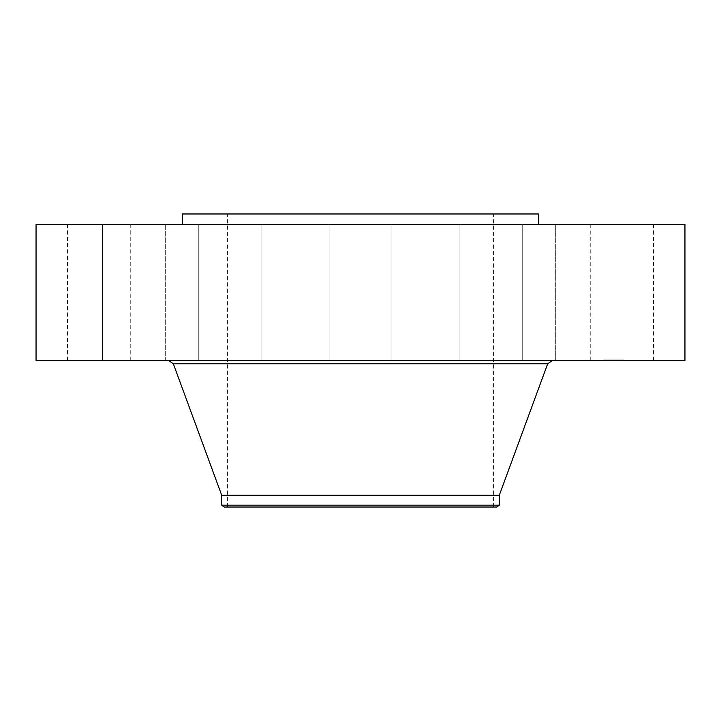 <?xml version="1.0" encoding="UTF-8"?>
<svg xmlns="http://www.w3.org/2000/svg" width="721" height="721" viewBox="0 0 721 721"><rect width="100%" height="100%" fill="white"/><g stroke="black" fill="none" stroke-linecap="round" stroke-linejoin="round"><path stroke-width="0.54" stroke-dasharray="3.6 2.7" d="M594.6 360.5L653.55 360.5L594.6 360.5M594.6 224.438L653.55 224.438L594.6 224.438M684.95 224.438L36.05 224.438M684.95 360.5L36.05 360.5M452.5 360.5L168.606 360.5L452.5 360.5M499.283 495.282L221.717 495.282M499.283 505.169L221.717 505.169M496.859 507.025L224.141 507.025M424.299 213.975L227.43 213.975L424.299 213.975M424.299 507.025L227.43 507.025L424.299 507.025M538.425 213.975L182.575 213.975M275.197 224.438L538.425 224.438L275.197 224.438M570.762 224.438L618.501 224.438L570.762 224.438M490.586 224.438L522.725 224.438L490.586 224.438M375.551 224.438L329.1 224.438L375.551 224.438M256.487 224.438L198.275 224.438L256.487 224.438M165.289 224.438L102.499 224.438L165.298 224.438L165.298 360.5L102.499 360.5L165.298 360.5L102.499 360.5L165.289 360.5L165.298 224.438M126.4 224.438L67.45 224.438L126.4 224.438M230.414 224.438L198.275 224.438L230.414 224.438M464.513 224.438L522.725 224.438L464.513 224.438M555.711 224.438L618.501 224.438L555.711 224.438L555.702 360.5L618.501 360.5L555.702 360.5L555.702 224.438M490.586 360.5L522.725 360.5L490.586 360.5M230.414 360.5L198.275 360.5L230.414 360.5M375.551 360.5L329.1 360.5L375.551 360.5M256.487 360.5L198.275 360.5L256.487 360.5M464.513 360.5L522.725 360.5L464.513 360.5M126.4 360.5L67.45 360.5L126.4 360.5M610.552 360.5L623.602 360.5L602.873 360.5L621.403 360.5L605.072 360.5L616.843 360.5L609.948 360.5L615.716 360.5L610.543 360.5L610.543 359.869L623.602 359.869L610.552 359.869L610.543 360.5M611.417 360.5L617.131 360.5L611.237 360.5L611.417 359.869M608.921 360.5L610.128 360.5L608.921 360.5L608.921 359.869L610.137 359.869L608.921 359.869M609.272 360.5L610.642 360.5L609.047 360.5L609.299 359.869L610.642 359.869L609.047 359.869L609.272 360.5M612.904 360.5L610.984 360.5L612.904 360.5L612.904 359.869L612.913 360.5L612.904 359.869M612.787 360.5L616.085 360.5L612.462 360.5L612.805 359.869L616.085 359.869L612.462 359.869L612.805 360.5L612.787 359.869M604.126 360.5L604.919 360.5L604.126 360.5M610.678 360.5L611.471 360.5L610.678 360.5M605.054 360.5L605.847 360.5L604.586 360.5L605.072 359.869L621.403 359.869L605.054 359.869M622.025 360.5L622.809 360.5L622.025 360.5M617.708 360.5L618.501 360.5L617.708 360.5M615.797 360.5L615.004 360.5L615.797 360.5M608.767 360.5L607.974 360.5L608.767 360.5M621.421 360.5L620.628 360.5L621.89 360.5L621.403 359.869L621.89 359.869L620.628 359.869L621.421 359.869M613.048 359.869L613.048 360.5M613.129 359.869L613.12 360.5L613.102 359.869M613.229 359.869L613.229 360.5M613.355 359.869L613.355 360.5M613.49 359.869L613.49 360.5M613.156 359.869L613.183 360.5L613.156 359.869M610.137 360.5L610.137 359.869M612.39 360.5L612.408 359.869M612.435 360.5L612.435 359.869L612.462 360.5M612.499 360.5L612.499 359.869M612.562 360.5L612.58 359.869M612.634 360.5L612.634 359.869L612.607 360.5M612.715 360.5L612.715 359.869L612.697 360.5M613.003 360.5L612.985 359.869M613.238 360.5L613.238 359.869L613.274 360.5M613.301 360.5L613.319 359.869M613.084 360.5L613.075 359.869M612.832 360.5L612.832 359.869L612.868 360.5M612.778 360.5L612.778 359.869L612.76 360.5M612.958 360.5L612.931 359.869M613.418 360.5L613.418 359.869L613.427 360.5M613.373 360.5L613.373 359.869M614.959 360.5L614.959 359.869M615.716 360.5L615.716 359.869M615.139 360.5L615.139 359.869M614.725 360.5L614.725 359.869L614.743 360.5M612.517 360.5L612.517 359.869L612.544 360.5M612.255 360.5L612.255 359.869M610.948 360.5L610.948 359.869L610.957 360.5M611.877 360.5L611.841 359.869L611.877 360.5M612.048 360.5L612.03 359.869L612.048 360.5M610.363 360.5L610.363 359.869L610.372 360.5M610.327 360.5L610.327 359.869M610.29 360.5L610.272 359.869M610.236 360.5L610.236 359.869L610.227 360.5M610.191 360.5L610.191 359.869L611.471 359.869L610.209 359.869L610.209 360.5L610.182 359.869L610.2 360.5M610.11 360.5L610.101 359.869M610.047 360.5L610.047 359.869M610.011 360.5L610.002 359.869L610.011 360.5M609.984 360.5L609.966 359.869M612.084 360.5L612.084 359.869M612.156 360.5L612.156 359.869M609.885 360.5L609.894 359.869M609.849 360.5L609.849 359.869M609.804 360.5L609.777 359.869M609.903 360.5L609.903 359.869L609.93 360.5M610.426 360.5L610.426 359.869L610.417 360.5M609.75 360.5L609.75 359.869M609.633 360.5L609.633 359.869M609.533 360.5L609.533 359.869L609.533 360.5M609.425 360.5L609.425 359.869L609.443 360.5M609.362 360.5L609.362 359.869L609.371 360.5M609.236 360.5L609.236 359.869L607.974 359.869L609.236 359.869L609.236 360.5M611.976 359.869L611.976 360.5M611.687 360.5L611.687 359.869L611.696 360.5M611.814 360.5L611.814 359.869L611.823 360.5M611.94 360.5L611.94 359.869L611.949 360.5M612.309 360.5L612.309 359.869L612.291 360.5M612.661 360.5L612.661 359.869L612.679 360.5M612.228 360.5L612.201 359.869M611.913 360.5L611.913 359.869L611.895 360.5M611.768 360.5L611.768 359.869L611.787 360.5M611.723 360.5L611.741 359.869M611.642 360.5L611.651 359.869M611.606 360.5L611.597 359.869M611.561 360.5L611.525 359.869L611.561 360.5M611.507 360.5L611.507 359.869L611.489 360.5M612.129 360.5L612.129 359.869L612.12 360.5M612.354 360.5L612.354 359.869M616.167 360.5L616.167 359.869M616.843 360.5L616.843 359.869M616.311 360.5L616.311 359.869M615.968 360.5L615.968 359.869L615.959 360.5M611.219 360.5L611.246 359.869M611.192 360.5L611.165 359.869L611.192 360.5M611.138 360.5L611.129 359.869L611.138 360.5M611.093 360.5L611.093 359.869M611.057 360.5L611.038 359.869M611.255 360.5L611.255 359.869L611.282 360.5M611.309 360.5L611.309 359.869L611.336 360.5M611.372 360.5L611.372 359.869L611.381 360.5M611.444 360.5L611.435 359.869M610.984 360.5L610.984 359.869M610.444 360.5L610.444 359.869L610.462 360.5M610.507 360.5L610.507 359.869L610.516 360.5M610.606 360.5L610.606 359.869L610.606 360.5M610.723 360.5L610.723 359.869M610.849 360.5L610.849 359.869M610.903 360.5L610.903 359.869M610.768 360.5L610.768 359.869M610.651 360.5L610.651 359.869L610.642 360.5M609.047 360.5L609.047 359.869L609.083 360.5M609.092 360.5L609.092 359.869M609.209 360.5L609.209 359.869M609.696 360.5L609.696 359.869M609.615 360.5L609.615 359.869M616.473 360.5L616.473 359.869M617.032 360.5L617.032 359.869M617.131 360.5L617.131 359.869M616.527 360.5L616.527 359.869M615.896 360.5L615.896 359.869M615.355 360.5L615.355 359.869M615.995 360.5L615.995 359.869M616.085 360.5L616.085 359.869M615.41 360.5L615.41 359.869M614.662 360.5L614.662 359.869M604.45 359.869L603.666 359.869L604.45 359.869M622.349 359.869L621.556 359.869L622.349 359.869M618.032 359.869L617.239 359.869L618.032 359.869M615.473 359.869L616.266 359.869L615.473 359.869M547.681 363.79L173.319 363.79M609.164 360.5L609.164 359.869M609.002 360.5L609.002 359.869M653.55 360.5L653.55 224.438M590.751 360.5L590.751 224.438M493.57 507.025L493.57 213.975M227.43 507.025L227.43 213.975M102.499 360.5L102.499 224.438L102.499 360.5M522.725 360.5L522.725 224.438L522.725 360.5M459.926 360.5L459.926 224.438L459.926 360.5M198.275 360.5L198.275 224.438L198.275 360.5M261.074 360.5L261.074 224.438L261.074 360.5M391.9 360.5L391.9 224.438L391.9 360.5M329.1 360.5L329.1 224.438L329.1 360.5M618.501 360.5L618.501 359.869M67.45 360.5L67.45 224.438M130.249 360.5L130.249 224.438M602.873 359.869L602.873 360.5M623.602 359.869L623.602 360.5M604.919 359.869L604.919 360.5M603.666 359.869L603.666 360.5M605.847 359.869L605.847 360.5M604.586 359.869L604.586 360.5M622.809 359.869L622.809 360.5M621.556 359.869L621.556 360.5M617.239 359.869L617.239 360.5M615.004 359.869L615.004 360.5M616.266 359.869L616.266 360.5M607.974 359.869L607.974 360.5M620.628 359.869L620.628 360.5M621.89 359.869L621.89 360.5"/><path stroke-width="1.08" d="M36.05 224.438L684.95 224.438L684.95 360.5L36.05 360.5L36.05 224.438M221.717 505.169L499.283 505.169L496.859 507.025L224.141 507.025L221.717 505.169L221.717 495.282L499.283 495.282L547.681 363.79L552.394 360.5M182.575 224.438L182.575 213.975L538.425 213.975L538.425 224.438M221.717 495.282L173.319 363.79L547.681 363.79M173.319 363.79L168.606 360.5M499.283 505.169L499.283 495.282"/></g></svg>
